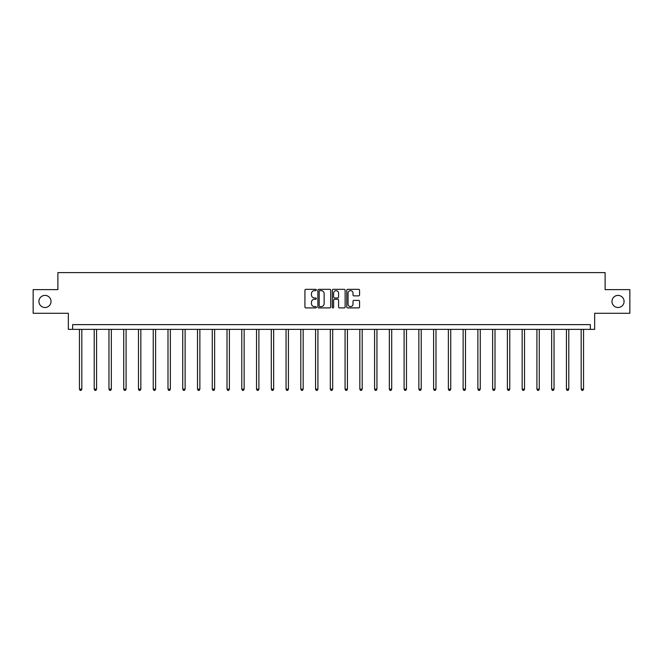 <?xml version="1.0" encoding="UTF-8"?>
<svg xmlns="http://www.w3.org/2000/svg" width="663" height="663" viewBox="0 0 663 663"><rect width="100%" height="100%" fill="white"/><g stroke="black" fill="none" stroke-linecap="round" stroke-linejoin="round"><path stroke-width="0.99" d="M611.974 301.458A6.058 6.058 0 0 0 618.024 307.508A6.058 6.058 0 0 0 624.082 301.458A6.058 6.058 0 0 0 618.024 295.4A6.058 6.058 0 0 0 611.974 301.458M38.918 301.458A6.058 6.058 0 0 0 44.976 307.508A6.058 6.058 0 0 0 51.026 301.458A6.058 6.058 0 0 0 44.976 295.4A6.058 6.058 0 0 0 38.918 301.458M316.367 289.988A0.646 0.646 0 0 0 315.712 289.333L305.85 289.333A0.928 0.928 0 0 0 304.922 290.261L304.922 306.977A0.928 0.928 0 0 0 305.85 307.905L315.712 307.905A0.646 0.646 0 0 0 316.367 307.251A0.646 0.646 0 0 0 315.712 306.604L314.436 306.604A2.975 2.975 0 0 1 311.469 303.629L311.469 302.237A2.975 2.975 0 0 1 314.436 299.27L315.712 299.27A0.646 0.646 0 0 0 316.367 298.615A0.646 0.646 0 0 0 315.712 297.969L314.436 297.969A2.975 2.975 0 0 1 311.469 295.002L311.469 293.601A2.975 2.975 0 0 1 314.436 290.634L315.712 290.634A0.646 0.646 0 0 0 316.367 289.988M33.15 289.632L33.15 313.284L68.339 313.284L68.339 329.362L594.661 329.362L594.661 313.284L629.85 313.284L629.85 289.632L605.112 289.632L605.112 272.609L57.888 272.609L57.888 289.632L33.15 289.632M358.633 295.88A0.928 0.928 0 0 0 359.561 294.952L359.561 290.261A0.928 0.928 0 0 0 358.633 289.333L347.677 289.333A0.928 0.928 0 0 0 346.749 290.261L346.749 306.977A0.928 0.928 0 0 0 347.677 307.905L358.633 307.905A0.928 0.928 0 0 0 359.561 306.977L359.561 301.309A0.928 0.928 0 0 0 358.633 300.38L353.943 300.38A0.928 0.928 0 0 0 353.014 301.309L353.014 304.118A2.486 2.486 0 0 1 350.536 306.604A2.486 2.486 0 0 1 348.05 304.118L348.05 293.121A2.486 2.486 0 0 1 350.536 290.634A2.486 2.486 0 0 1 353.014 293.121L353.014 294.952A0.928 0.928 0 0 0 353.943 295.88L358.633 295.88M590.36 329.362L590.36 324.63L72.64 324.63L72.64 329.362M330.688 290.261A0.928 0.928 0 0 0 329.76 289.333L318.804 289.333A0.928 0.928 0 0 0 317.875 290.261L317.875 306.977A0.928 0.928 0 0 0 318.804 307.905L329.76 307.905A0.928 0.928 0 0 0 330.688 306.977L330.688 290.261M333.24 289.333L344.196 289.333A0.928 0.928 0 0 1 345.125 290.261L345.125 306.977A0.928 0.928 0 0 1 344.196 307.905L339.506 307.905A0.928 0.928 0 0 1 338.578 306.977L338.578 300.198A0.928 0.928 0 0 0 337.649 299.27L334.542 299.27A0.928 0.928 0 0 0 333.613 300.198L333.613 307.251A0.646 0.646 0 0 1 332.959 307.905A0.646 0.646 0 0 1 332.312 307.251L332.312 290.261A0.928 0.928 0 0 1 333.24 289.333M319.823 290.634A0.646 0.646 0 0 0 319.176 291.281L319.176 305.958A0.646 0.646 0 0 0 319.823 306.604L321.174 306.604A2.975 2.975 0 0 0 324.141 303.629L324.141 293.601A2.975 2.975 0 0 0 321.174 290.634L319.823 290.634M338.578 293.162A2.486 2.486 0 0 0 336.1 290.684A2.486 2.486 0 0 0 333.613 293.162L333.613 297.041A0.928 0.928 0 0 0 334.542 297.969L337.649 297.969A0.928 0.928 0 0 0 338.578 297.041L338.578 293.162M79.452 329.362L79.452 389.164L81.822 389.164L81.822 329.362M81.822 389.164L81.11 390.391L80.165 390.391L79.452 389.164M94.212 329.362L94.212 389.164L96.574 389.164L96.574 329.362M96.574 389.164L95.87 390.391L94.917 390.391L94.212 389.164M108.964 329.362L108.964 389.164L111.334 389.164L111.334 329.362M111.334 389.164L110.622 390.391L109.677 390.391L108.964 389.164M123.724 329.362L123.724 389.164L126.086 389.164L126.086 329.362M126.086 389.164L125.382 390.391L124.437 390.391L123.724 389.164M138.484 329.362L138.484 389.164L140.846 389.164L140.846 329.362M140.846 389.164L140.133 390.391L139.189 390.391L138.484 389.164M153.236 329.362L153.236 389.164L155.606 389.164L155.606 329.362M155.606 389.164L154.893 390.391L153.949 390.391L153.236 389.164M167.996 329.362L167.996 389.164L170.358 389.164L170.358 329.362M170.358 389.164L169.653 390.391L168.7 390.391L167.996 389.164M182.748 329.362L182.748 389.164L185.118 389.164L185.118 329.362M185.118 389.164L184.405 390.391L183.46 390.391L182.748 389.164M197.508 329.362L197.508 389.164L199.87 389.164L199.87 329.362M199.87 389.164L199.165 390.391L198.22 390.391L197.508 389.164M212.268 329.362L212.268 389.164L214.63 389.164L214.63 329.362M214.63 389.164L213.917 390.391L212.972 390.391L212.268 389.164M227.019 329.362L227.019 389.164L229.39 389.164L229.39 329.362M229.39 389.164L228.677 390.391L227.732 390.391L227.019 389.164M241.78 329.362L241.78 389.164L244.141 389.164L244.141 329.362M244.141 389.164L243.429 390.391L242.484 390.391L241.78 389.164M256.531 329.362L256.531 389.164L258.901 389.164L258.901 329.362M258.901 389.164L258.189 390.391L257.244 390.391L256.531 389.164M271.291 329.362L271.291 389.164L273.653 389.164L273.653 329.362M273.653 389.164L272.949 390.391L272.004 390.391L271.291 389.164M286.051 329.362L286.051 389.164L288.413 389.164L288.413 329.362M288.413 389.164L287.701 390.391L286.756 390.391L286.051 389.164M300.803 329.362L300.803 389.164L303.165 389.164L303.165 329.362M303.165 389.164L302.461 390.391L301.516 390.391L300.803 389.164M315.563 329.362L315.563 389.164L317.925 389.164L317.925 329.362M317.925 389.164L317.212 390.391L316.268 390.391L315.563 389.164M330.315 329.362L330.315 389.164L332.685 389.164L332.685 329.362M332.685 389.164L331.972 390.391L331.028 390.391L330.315 389.164M345.075 329.362L345.075 389.164L347.437 389.164L347.437 329.362M347.437 389.164L346.732 390.391L345.788 390.391L345.075 389.164M359.835 329.362L359.835 389.164L362.197 389.164L362.197 329.362M362.197 389.164L361.484 390.391L360.539 390.391L359.835 389.164M374.587 329.362L374.587 389.164L376.949 389.164L376.949 329.362M376.949 389.164L376.244 390.391L375.299 390.391L374.587 389.164M389.347 329.362L389.347 389.164L391.709 389.164L391.709 329.362M391.709 389.164L390.996 390.391L390.051 390.391L389.347 389.164M404.099 329.362L404.099 389.164L406.469 389.164L406.469 329.362M406.469 389.164L405.756 390.391L404.811 390.391L404.099 389.164M418.859 329.362L418.859 389.164L421.22 389.164L421.22 329.362M421.22 389.164L420.516 390.391L419.571 390.391L418.859 389.164M433.61 329.362L433.61 389.164L435.981 389.164L435.981 329.362M435.981 389.164L435.268 390.391L434.323 390.391L433.61 389.164M448.37 329.362L448.37 389.164L450.732 389.164L450.732 329.362M450.732 389.164L450.028 390.391L449.083 390.391L448.37 389.164M463.13 329.362L463.13 389.164L465.492 389.164L465.492 329.362M465.492 389.164L464.78 390.391L463.835 390.391L463.13 389.164M477.882 329.362L477.882 389.164L480.252 389.164L480.252 329.362M480.252 389.164L479.54 390.391L478.595 390.391L477.882 389.164M492.642 329.362L492.642 389.164L495.004 389.164L495.004 329.362M495.004 389.164L494.3 390.391L493.347 390.391L492.642 389.164M507.394 329.362L507.394 389.164L509.764 389.164L509.764 329.362M509.764 389.164L509.051 390.391L508.107 390.391L507.394 389.164M522.154 329.362L522.154 389.164L524.516 389.164L524.516 329.362M524.516 389.164L523.811 390.391L522.867 390.391L522.154 389.164M536.914 329.362L536.914 389.164L539.276 389.164L539.276 329.362M539.276 389.164L538.563 390.391L537.618 390.391L536.914 389.164M551.666 329.362L551.666 389.164L554.036 389.164L554.036 329.362M554.036 389.164L553.323 390.391L552.378 390.391L551.666 389.164M566.426 329.362L566.426 389.164L568.788 389.164L568.788 329.362M568.788 389.164L568.083 390.391L567.13 390.391L566.426 389.164M581.178 329.362L581.178 389.164L583.548 389.164L583.548 329.362M583.548 389.164L582.835 390.391L581.89 390.391L581.178 389.164"/></g></svg>
